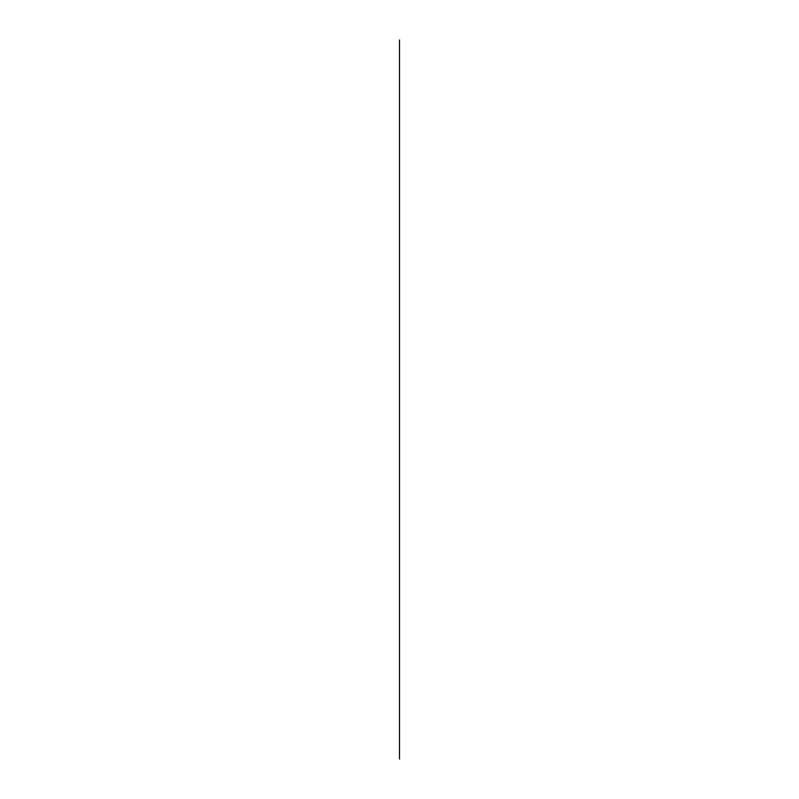 <?xml version="1.0" encoding="UTF-8"?>
<svg xmlns="http://www.w3.org/2000/svg" width="799" height="799" viewBox="0 0 799 799"><rect width="100%" height="100%" fill="white"/><g stroke="black" fill="none" stroke-linecap="round" stroke-linejoin="round"><path stroke-width="1.2" d="M399.5 759.05L399.5 39.95"/></g></svg>
